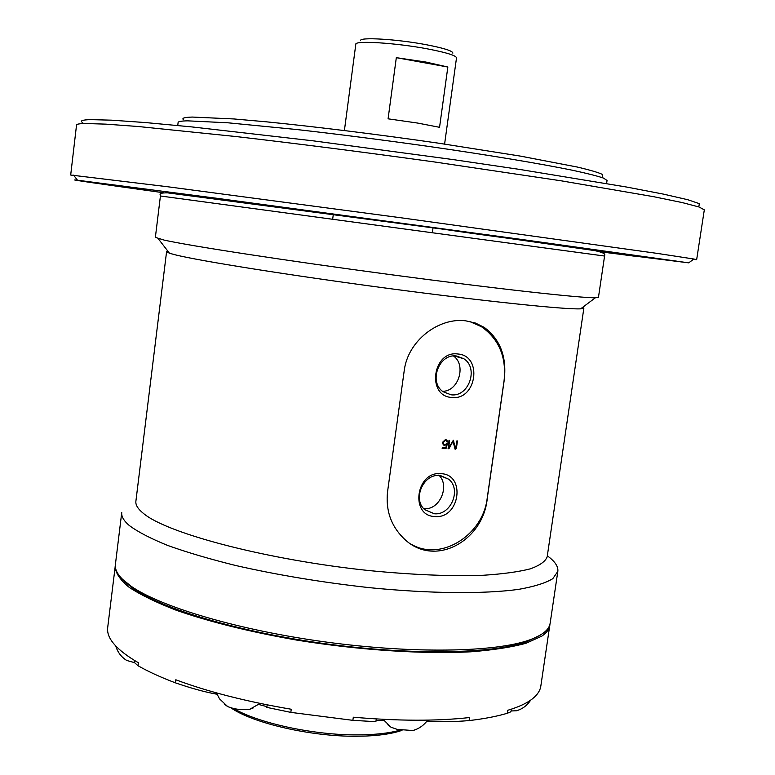 <?xml version="1.0" encoding="UTF-8"?>
<svg xmlns="http://www.w3.org/2000/svg" width="775" height="775" viewBox="0 0 775 775"><rect width="100%" height="100%" fill="white"/><g stroke="black" fill="none" stroke-linecap="round" stroke-linejoin="round"><path stroke-width="1.16" d="M540.252 635.122L526.467 641.807C492.638 653.809 411.961 655.466 326.013 643.831C240.056 632.226 162.721 609.208 133.29 588.642L124.727 581.763M122.673 579.448L131.304 586.375C160.977 607.077 239.233 630.317 326.246 642.068C413.269 653.848 494.886 652.221 528.986 640.14C542.18 635.461 549.223 629.833 550.143 623.265L557.826 571.417L552.778 578.692C545.59 583.042 534.217 586.597 518.669 589.358C484.278 594.115 430.048 593.708 368.987 587.615C321.945 582.383 277.489 575.002 235.629 565.488C209.599 559.027 186.94 552.342 167.662 545.435C150.679 538.548 137.892 531.912 129.299 525.518C123.758 520.761 121.239 516.412 121.753 512.459L115.398 564.481C114.807 569.073 117.238 574.062 122.673 579.448M441.023 473.67C466.153 474.445 459.808 518.998 434.998 516.528C409.665 516.179 415.952 470.861 441.023 473.67M434.32 513.757C450.866 515.588 461.764 489.345 448.677 479.202L439.696 475.501C423.441 473.477 412.164 499.158 424.719 509.65L434.32 513.757M457.851 353.991C483.028 355.589 476.606 400.762 451.738 397.449C426.337 396.277 432.721 350.319 457.851 353.991M451.04 394.795C468.71 397.362 479.047 368.125 463.789 358.709L456.485 356.006C439.134 353.235 428.343 381.843 443.029 391.695L451.04 394.795M438.747 475.085C450.256 485.315 439.909 510.376 424.08 508.671M453.491 355.987C466.531 364.938 458.703 391.394 442.593 391.317M404.192 370.857C407.757 340.535 438.989 317.217 465.756 320.831L475.579 323.088L484.317 327.447C500.398 339.489 507.024 357.188 504.167 380.554L487.272 498.296C483.406 541.337 433.545 569.044 403.116 537.782C390.862 525.421 385.659 510.134 387.529 491.931L404.192 370.857M582.771 307.239L583.866 308.111L580.659 308.828C566.554 309.738 486.545 301.504 388.556 288.465C290.606 275.454 199.814 260.952 175.382 254.859L169.473 253.241L166.577 251.691L167.855 251.139M604.577 256.041L598.465 297.29L595.394 297.765C581.298 298.133 496.378 288.775 391.423 274.757C286.508 260.758 189.633 245.83 164.319 240.143L155.368 237.382L160.425 195.988L604.577 256.041L604.723 255.13C607.532 249.017 540.543 243.699 443.813 229.284L167.681 192.868C161.268 192.791 158.885 193.527 160.532 195.077L160.425 195.988M583.866 308.111L547.169 556.847C545.435 561.439 539.778 565.459 530.197 568.879C518.33 571.882 502.733 574.013 483.406 575.253C451.312 576.426 413.482 574.885 369.917 570.652C267.356 560.034 167.216 533.558 143.462 513.438C137.94 508.981 135.412 504.913 135.887 501.241L166.577 251.691M548.603 556.77C555.307 561.933 558.387 566.816 557.826 571.417M183.559 119.786C181.428 118.197 184.382 117.287 192.403 117.064L233.934 118.953L266.242 121.811C314.853 126.616 378.462 134.482 438.679 143.201L520.277 156.085L577.385 167.061C590.046 170.054 598.358 172.496 602.32 174.385L602.514 176.429M606.602 183.491L607.048 180.459L603.493 178.085C597.351 175.993 587.053 173.387 572.609 170.277C540.408 163.69 488.279 154.99 428.614 146.407C382.55 139.907 338.597 134.278 296.738 129.532L227.957 122.799L187.618 120.842C181.379 120.968 178.202 121.51 178.114 122.469L177.737 125.511M147.492 189.662L97.359 182.842L147.492 189.662M374.848 219.732L321.034 212.418L374.848 219.732M642.708 256.418L594.28 249.86L642.708 256.418M600.702 251.575L633.533 256.07L601.846 251.856M82.741 122.624C79.534 120.871 82.121 119.873 90.491 119.631L111.697 120.173L145.661 122.576L191.842 126.916L313.497 140.876L452.736 159.534L518.998 169.318L626.83 187.075L663.72 194.176L687.851 199.747L699.341 203.67L698.963 205.947M696.657 259.654L704.31 209.86L699.118 207.012L682.329 202.604L653.48 196.656L561.274 180.827L434.756 162.004C364.366 152.239 298.268 143.763 236.472 136.594L138.202 126.509L105.826 124.136L85.502 123.516C79.593 123.612 76.609 124.107 76.541 124.988L70.69 175.024L167.71 186.756L402.012 217.911L657.713 253.464L693.867 259.024L696.657 259.654L693.257 259.48M602.737 252.117L688.733 262.851L522.873 239.62L219.344 198.623L77.481 180.207C63.511 178.676 102.31 184.247 163.244 192.704M74.022 175.751L70.69 175.024M412.407 544.903C441.75 561.187 483.096 534.818 487.194 498.267L504.089 380.525C506.54 357.139 499.042 339.227 481.595 326.788L469.505 321.412M444.492 445.402L446.448 444.608L445.887 447.969L442.428 447.698L442.108 448.212L445.693 448.57L446.439 448.008L447.233 443.949L447.156 443.397L444.647 444.782L443.678 444.375L443.126 442.399L445.451 440.171L447.146 442.137L447.601 441.595L446.739 440.026L445.441 439.561L442.506 442.351L443.31 444.937L444.492 445.402L446.342 444.588M456.872 440.907L455.555 448.783L453.336 440.229L448.56 448.212L449.607 440.384L449.016 440.287L448.086 448.832L449.064 448.483L453.055 441.217L455.012 449.064L456.359 448.599L457.444 440.956L456.872 440.907M455.157 449.306L455.952 448.434L457.444 440.956M448.037 448.773L453.055 441.217M448.531 448.163L449.607 440.384M455.264 448.638L453.511 440.52M447.039 442.002L447.601 441.595M447.194 441.44L446.022 439.667M443.92 444.54L442.719 442.234L445.044 440.016L445.712 440.21M442.06 448.153L445.286 448.405L446.032 447.843L447.233 443.949M233.624 708.524C258.53 723.249 314.117 735.252 357.672 734.894C375.187 734.807 389.418 733.198 400.375 730.069M402.031 730.341C391.036 734.158 375.875 736.124 356.558 736.25C311.162 736.686 253.067 723.288 230.843 707.788M360.569 40.688C358.825 36.851 397.023 39.099 426.473 44.756C444.036 48.157 452.832 50.966 452.862 53.165M444.598 144.072L456.514 57.854C456.039 55.509 446.439 52.535 427.722 48.922C395.996 42.877 354.737 40.31 355.812 44.233L344.4 130.529M417.609 123.06L388.081 118.817L396.316 57.67L425.93 62.058L447.843 67.028L439.551 127.303L417.609 123.06M447.843 67.028L396.316 57.67M511.413 709.154L511.122 711.101L510.124 712.148L507.257 713.281C496.775 716.41 484.055 718.842 469.088 720.585C453.588 721.874 439.764 722.067 427.606 721.167L427.752 720.12M376.282 718.929L375.933 721.418L374.364 721.593L352.877 720.343L290.828 712.38L266.832 707.381L267.172 704.843M376.069 720.43L383.77 720.382M426.918 721.118L427.606 721.167M215.392 692.579L215.218 693.896L216.961 694.226M258.782 704.504L266.929 706.655M215.218 693.896C203.922 691.784 190.65 688.103 175.421 682.843C160.677 677.273 148.228 671.576 138.057 665.764L134.249 662.393M108.054 633.214L107.347 630.346L115.32 565.556M549.93 624.321L540.824 686.107C540.175 690.583 537.424 694.778 532.58 698.692C527.039 703.138 518.737 707.013 507.693 710.307L507.257 713.281M549.824 625.406C549.262 629.261 546.607 632.836 541.832 636.12L526.138 643.231C511.636 647.202 493.152 650.06 470.677 651.814C422.879 654.303 359.028 650.148 296.932 640.131C250.054 631.906 209.88 621.957 176.409 610.303C156.453 602.582 140.701 594.919 129.163 587.324C120.173 579.913 115.504 573.016 115.136 566.632M138.057 665.764L138.425 662.78C117.064 650.312 106.795 638.833 107.618 628.322L107.27 631.131M290.828 712.38L291.245 709.241C246.557 701.637 208.078 691.823 175.809 679.782L175.421 682.843M469.088 720.585L469.534 717.543C436.809 721.196 398.069 721.079 353.303 717.204L352.877 720.343M519.56 709.677L516.596 710.752L511.142 710.975M134.249 662.567L126.683 660.445L124.058 658.585M253.561 707.788L249.753 709.28C242.188 710.278 234.864 709.396 227.773 706.635L224.469 704.281M416.727 729.168L412.949 730.544L397.149 729.372L391.046 727.221L387.81 724.78M165.879 192.181L458.587 231.241L598.562 251.139M526.467 641.807L528.986 640.14M133.29 588.642L131.304 586.375M440.539 475.588L448.677 479.202M454.102 355.948L463.789 358.709M580.659 308.828L595.394 297.765M688.733 262.851L693.867 259.024M77.481 180.207L73.557 175.15M169.473 253.241L158.207 238.652M481.595 326.788L484.317 327.447M333.318 214.278L332.678 219.102M433.041 227.763L432.373 232.587M134.24 662.393L134.482 660.465M516.596 710.752C522.573 708.931 527.262 705.386 530.652 700.135M115.766 646.03C117.606 652.192 121.249 656.997 126.683 660.445M216.419 692.869L219.528 698.866L227.773 706.635M249.753 709.28L260.08 703.409M383.015 719.307L391.046 727.221M412.949 730.544C419.033 728.762 423.935 725.284 427.655 720.12"/></g></svg>
